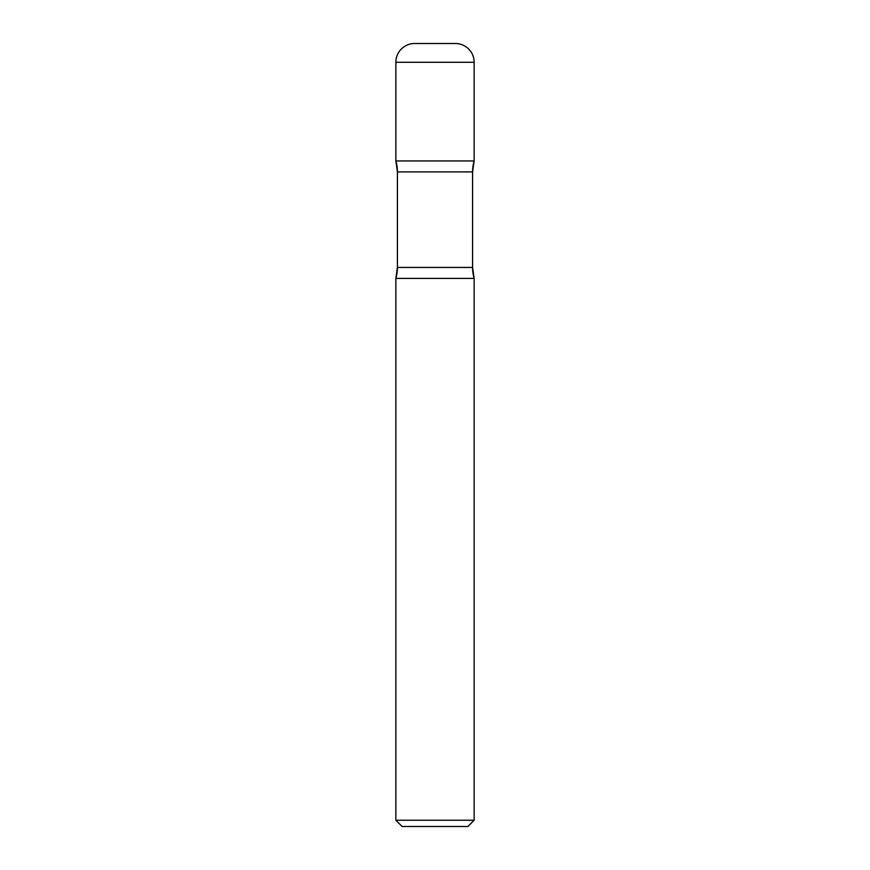<?xml version="1.0" encoding="UTF-8"?>
<svg xmlns="http://www.w3.org/2000/svg" width="870" height="870" viewBox="0 0 870 870"><rect width="100%" height="100%" fill="white"/><g stroke="black" fill="none" stroke-linecap="round" stroke-linejoin="round"><path stroke-width="1.3" d="M395.85 62.292L395.85 160.95L474.15 160.95L395.85 160.95A39.15 39.15 0 0 1 397.416 171.912L397.416 267.438L472.584 267.438L397.416 267.438L397.416 171.912L472.584 171.912L472.584 267.438L472.584 171.912A39.15 39.15 0 0 1 474.15 160.95L395.85 160.95L397.416 171.912L472.584 171.912L474.15 160.95L474.15 62.292L395.85 62.292A18.792 18.792 0 0 1 414.642 43.5L455.358 43.5A18.792 18.792 0 0 1 474.15 62.292M474.15 278.4L395.85 278.4L395.85 820.236L474.15 820.236L474.15 278.4A39.15 39.15 0 0 1 472.584 267.438L474.15 278.4L395.85 278.4A39.15 39.15 0 0 0 397.416 267.438L395.85 278.4L474.15 278.4M474.15 820.236L467.886 826.5L402.114 826.5L395.85 820.236"/></g></svg>
